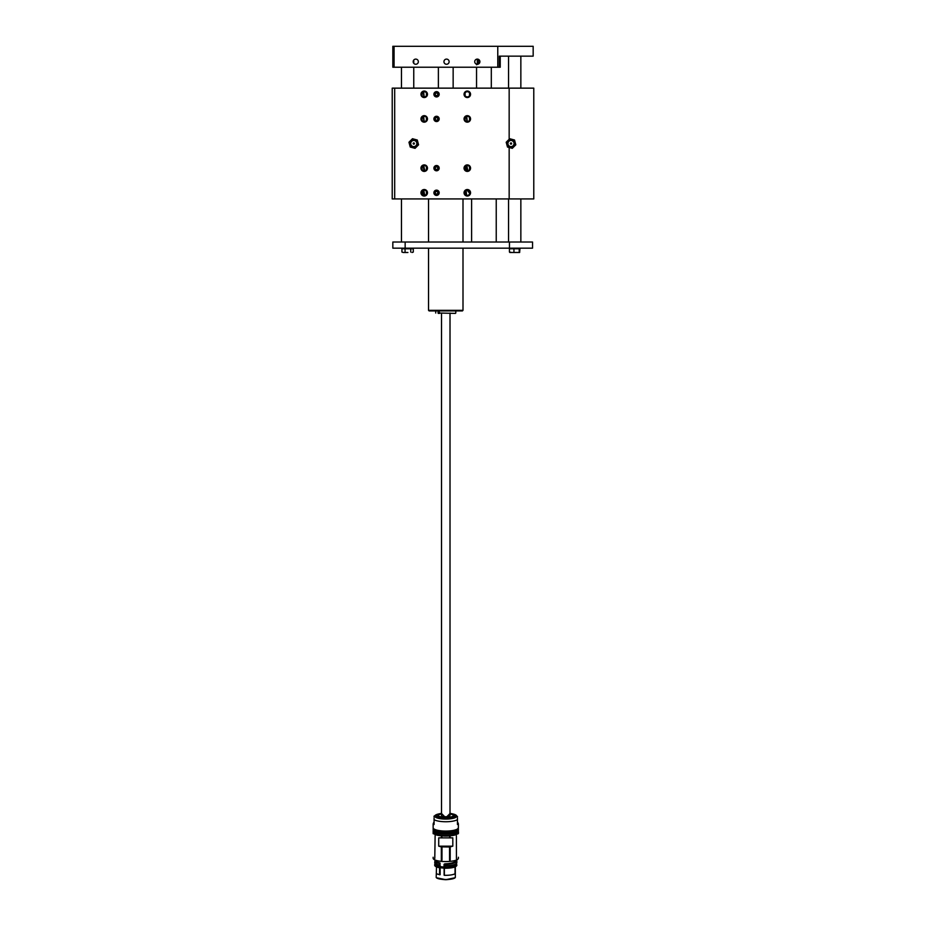 <?xml version="1.0" encoding="UTF-8"?>
<svg xmlns="http://www.w3.org/2000/svg" width="926" height="926" viewBox="0 0 926 926"><rect width="100%" height="100%" fill="white"/><g stroke="black" fill="none" stroke-linecap="round" stroke-linejoin="round"><path stroke-width="1.39" d="M392.219 198.928L392.219 88.144L394.684 88.144L394.684 198.928L392.219 198.928M436.54 195.421A2.651 2.651 0 0 0 438.831 191.451A2.651 2.651 0 0 0 434.248 191.451A2.651 2.651 0 0 0 436.54 195.421L437.072 195.363M436.54 170.801A2.651 2.651 0 0 0 438.831 166.83A2.651 2.651 0 0 0 434.248 166.83A2.651 2.651 0 0 0 436.54 170.801M436.54 121.561A2.651 2.651 0 0 0 438.831 117.59A2.651 2.651 0 0 0 434.248 117.59A2.651 2.651 0 0 0 436.54 121.561L438.97 119.952M435.498 96.732L436.54 96.941A2.651 2.651 0 0 0 438.831 92.97A2.651 2.651 0 0 0 434.248 92.97A2.651 2.651 0 0 0 436.54 96.941L435.046 96.478M509.161 139.282L509.161 88.144L394.684 88.144M509.161 88.144L533.781 88.144L533.781 198.928L394.684 198.928M413.76 146.609A3.079 3.079 0 0 0 416.422 141.991A3.079 3.079 0 0 0 411.098 141.991A3.079 3.079 0 0 0 413.76 146.609M423.564 91.107L424.224 97.554A3.264 3.264 0 0 0 427.048 92.669A3.264 3.264 0 0 0 421.399 92.669A3.264 3.264 0 0 0 424.224 97.554L422.939 91.292M467.306 97.554A3.264 3.264 0 0 0 470.13 92.669A3.264 3.264 0 0 0 464.482 92.669A3.264 3.264 0 0 0 467.306 97.554C463.093 95.39 463.093 93.213 467.306 91.037C471.519 93.202 471.519 95.378 467.306 97.554M467.306 196.034A3.264 3.264 0 0 0 470.13 191.138A3.264 3.264 0 0 0 464.482 191.138A3.264 3.264 0 0 0 467.306 196.034L469.864 194.796M424.224 196.034A3.264 3.264 0 0 0 427.048 191.138A3.264 3.264 0 0 0 421.399 191.138A3.264 3.264 0 0 0 424.224 196.034M423.564 115.727L424.224 122.174A3.264 3.264 0 0 0 427.048 117.289A3.264 3.264 0 0 0 421.399 117.289A3.264 3.264 0 0 0 424.224 122.174L422.939 115.912M466.646 115.727L467.306 122.174A3.264 3.264 0 0 0 470.13 117.289A3.264 3.264 0 0 0 464.482 117.289A3.264 3.264 0 0 0 467.306 122.174L466.021 115.912M467.306 171.414A3.264 3.264 0 0 0 470.13 166.518A3.264 3.264 0 0 0 464.482 166.518A3.264 3.264 0 0 0 467.306 171.414M424.224 171.414A3.264 3.264 0 0 0 427.048 166.518A3.264 3.264 0 0 0 421.399 166.518A3.264 3.264 0 0 0 424.224 171.414L422.939 165.152M513.085 145.81L513.965 144.375M513.617 141.909L512.391 140.787M423.564 164.955L424.884 171.345M466.658 171.345L466.021 165.152M466.646 164.955L467.966 171.345M423.576 195.965L422.939 189.772M423.564 189.575L424.884 195.965M466.658 195.965L466.021 189.772M466.646 189.575L470.315 194.043M437.072 170.743L435.996 170.743M437.072 121.503L438.727 120.392M463 310.326L428.53 310.326L429.155 310.939L462.387 310.939L463 310.326L463 248.168M463 242.022L463 198.928M450.013 313.092L450.013 815.621A4.248 1.123 180 0 1 445.765 816.744A4.248 1.123 180 0 1 441.517 815.621L441.517 313.092M456.402 835.819L456.437 858.9L456.402 835.819M435.139 835.796L434.78 858.564L435.104 835.622M441.98 846.989L441.98 860.115L441.332 860.057L441.332 846.873L438.716 846.167L438.716 837.856L441.332 837.868L441.332 837.15L441.98 837.868L449.55 837.868L450.198 837.15L450.198 837.868L452.814 837.856L452.814 846.167L450.198 846.873L450.198 860.057L449.55 860.115L449.55 846.989L441.332 846.873M458.358 832.497A12.617 3.345 180 0 1 458.382 832.717A12.617 3.345 180 0 1 445.765 836.062A12.617 3.345 180 0 1 433.148 832.717A12.617 3.345 180 0 1 433.171 832.497M433.148 857.256L433.148 858.228A12.617 3.345 0 0 0 445.765 861.574A12.617 3.345 0 0 0 458.382 858.228L458.382 857.256M441.332 860.057L441.98 860.115M450.198 846.873L449.55 846.989M438.716 846.167L452.814 846.167M449.55 837.868L450.198 837.868M441.332 837.868L441.98 837.868M449.55 837.208L450.198 837.15M435.232 834.372A12.246 3.253 0 0 0 456.31 834.361M457.884 833.168A12.246 3.253 180 0 1 445.765 835.947A12.246 3.253 180 0 1 433.646 833.168M435.915 860.323L436.03 861.168A9.85 2.616 0 0 0 439.85 862.87L440.313 867.685A9.561 2.535 -0 0 0 444.029 868.09L444.052 864.409L444.85 863.831C451.217 863.599 454.805 862.534 455.615 860.648L455.615 860.323M456.726 860.752L455.615 860.914L456.726 860.752C455.858 862.824 451.923 863.981 444.931 864.236L444.839 863.981C451.298 863.738 454.932 862.673 455.731 860.775M435.915 860.601L435.903 861.296L440.151 863.287M458.254 830.344A12.617 3.345 180 0 1 458.382 830.819A12.617 3.345 180 0 1 445.765 834.164A12.617 3.345 180 0 1 433.148 830.819A12.617 3.345 180 0 1 433.275 830.344M435.313 863.773L439.237 867.13L440.186 866.967A9.769 2.593 0 0 0 444.04 867.384L444.052 867.002A9.85 2.616 0 0 1 440.151 866.574L439.977 864.919L439.387 865.173M439.85 862.87L439.41 865.104L439.202 863.229L434.815 861.458A11.077 2.94 0 0 0 439.132 863.368M444.85 863.831L444.92 864.386C452.004 864.132 455.974 862.963 456.842 860.891M444.225 864.12L444.295 867.292C451.147 867.338 455.002 866.458 455.858 864.653L455.742 864.085M433.148 828.677L433.148 829.87A12.617 3.345 0 0 0 434.016 831.085A12.617 3.345 0 0 0 445.765 833.215A12.617 3.345 0 0 0 457.502 831.085A12.617 3.345 0 0 0 458.382 829.87L458.382 828.677A12.617 3.345 180 0 1 445.765 832.023A12.617 3.345 180 0 1 433.148 828.677A12.617 3.345 180 0 1 433.275 828.203M439.908 866.574L439.237 863.507M444.052 864.409L444.862 864.409M435.799 864.085L435.799 864.525A9.966 2.639 0 0 0 439.896 866.655L440.024 866.667M439.85 866.759L435.799 864.224M456.726 865.359C455.835 867.292 451.714 868.252 444.364 868.229C451.772 868.287 455.928 867.292 456.842 865.243L455.742 864.525A9.966 2.639 0 0 1 444.237 867.13L444.144 867.118M435.081 860.404L434.815 861.458L435.903 861.296L434.931 861.33L435.405 860.138L434.688 862.743A11.077 2.94 0 0 0 439.237 865.115L439.283 865.208C436.331 864.629 434.803 863.808 434.688 862.743M456.726 862.87C455.777 864.78 451.656 865.741 444.364 865.741L444.411 864.653M434.074 818.26L434.074 824.476L433.148 824.105L433.148 827.728A12.617 3.345 0 0 0 434.016 828.955A12.617 3.345 0 0 0 445.695 831.073A12.617 3.345 0 0 0 457.456 828.978A12.617 3.345 0 0 0 457.502 828.955A12.617 3.345 0 0 0 458.382 827.728L458.382 824.105L457.456 824.476L457.456 818.225M444.364 865.741C451.772 865.798 455.928 864.791 456.842 862.754L456.842 860.972L456.842 862.754A11.077 2.94 0 0 1 444.353 865.66L444.353 864.745M457.456 821.964C458.694 823.99 458.694 824.823 457.456 824.476M434.074 824.476C432.847 824.823 432.847 823.99 434.074 821.964M457.456 819.047L457.456 819.649A12.617 3.345 180 0 1 445.765 821.744A12.617 3.345 180 0 1 434.074 819.649M436.505 866.921L436.204 876.98A9.561 2.535 0 0 0 445.765 879.515A9.561 2.535 0 0 0 455.326 876.98L455.326 866.782L455.036 873.808C452.687 874.908 449.133 875.406 444.376 875.313L444.144 867.454M440.024 867.014L439.908 874.769L439.908 866.933M436.505 873.808L439.908 874.769M455.036 873.808L455.036 866.921M452.976 813.966A10.996 2.917 180 0 1 450.337 818.815A10.996 2.917 180 0 1 434.769 816.165A10.996 2.917 180 0 1 438.565 813.966L439.526 813.734A9.515 2.523 180 0 1 441.517 813.387L439.526 813.734A9.515 2.523 180 0 0 438.878 817.392A9.515 2.523 180 0 0 452.652 817.392A9.515 2.523 180 0 0 452.004 813.734L450.013 813.387A9.515 2.523 180 0 1 452.004 813.734L457.456 816.524M457.456 816.558L457.456 817.137M434.074 817.137L434.074 816.547M439.746 867.546L435.174 866.099M444.376 875.313L444.353 867.674A11.077 2.94 180 0 0 456.842 864.768L456.726 864.641C455.777 866.562 451.656 867.523 444.364 867.523L444.167 875.255M450.013 813.722C454.573 814.926 452.988 814.486 453.636 815.794C454.539 815.818 450.742 817.461 448.879 817.438L442.119 817.369C437.836 816.431 438.403 816.5 437.824 815.493C437.57 814.961 438.797 814.371 441.517 813.722M439.618 816.836L438.102 815.621C437.848 815.088 438.982 814.521 441.517 813.931M450.013 813.931C453.15 814.718 454.215 815.447 453.196 816.119L451.911 816.836M422.013 191.427L422.013 194.113L422.013 191.427C423.483 189.17 424.953 189.17 426.435 191.427L426.435 194.113L426.435 191.427A2.581 2.581 0 0 0 422.013 191.427L422.349 190.779M426.435 194.113C424.965 196.37 423.495 196.37 422.013 194.113A2.581 2.581 0 0 0 426.435 194.113M422.013 92.959L422.013 95.644L422.013 92.959C423.483 90.702 424.953 90.702 426.435 92.959L426.435 95.644L426.435 92.959A2.581 2.581 0 0 0 422.013 92.959L422.349 92.311M426.435 95.644C424.965 97.89 423.495 97.89 422.013 95.644A2.581 2.581 0 0 0 426.435 95.644M422.013 166.807L422.013 169.493L422.013 166.807C423.483 164.562 424.953 164.562 426.435 166.807L426.435 169.493L426.435 166.807A2.581 2.581 0 0 0 422.013 166.807L422.349 166.159M426.435 169.493C424.965 171.75 423.495 171.75 422.013 169.493A2.581 2.581 0 0 0 426.435 169.493M422.013 117.567L422.013 120.253L422.013 117.567C423.483 115.322 424.953 115.322 426.435 117.567L426.435 120.253L426.435 117.567A2.581 2.581 0 0 0 422.013 117.567L422.349 116.919M426.435 120.253C424.965 122.51 423.495 122.51 422.013 120.253A2.581 2.581 0 0 0 426.435 120.253M465.095 191.427L465.095 194.113L465.095 191.427C466.565 189.17 468.035 189.17 469.517 191.427L469.517 194.113L469.517 191.427A2.581 2.581 0 0 0 465.095 191.427L465.431 190.779M469.517 194.113C468.047 196.37 466.577 196.37 465.095 194.113A2.581 2.581 0 0 0 469.517 194.113M465.095 92.959L465.095 95.644L465.095 92.959C466.565 90.702 468.035 90.702 469.517 92.959L469.517 95.644L469.517 92.959A2.581 2.581 0 0 0 465.095 92.959L465.431 92.311M469.517 95.644C468.047 97.89 466.577 97.89 465.095 95.644A2.581 2.581 0 0 0 469.517 95.644M465.095 166.807L465.095 169.493L465.095 166.807C466.565 164.562 468.035 164.562 469.517 166.807L469.517 169.493L469.517 166.807A2.581 2.581 0 0 0 465.095 166.807L465.431 166.159M469.517 169.493C468.047 171.75 466.577 171.75 465.095 169.493A2.581 2.581 0 0 0 469.517 169.493M465.095 117.567L465.095 120.253L465.095 117.567C466.565 115.322 468.035 115.322 469.517 117.567L469.517 120.253L469.517 117.567A2.581 2.581 0 0 0 465.095 117.567L465.431 116.919M469.517 120.253C468.047 122.51 466.577 122.51 465.095 120.253A2.581 2.581 0 0 0 469.517 120.253M436.065 190.351L437.014 190.351A2.465 2.465 0 0 1 437.014 195.189L436.065 195.189A2.465 2.465 0 0 1 434.479 191.427A2.465 2.465 0 0 0 436.401 195.224A2.465 2.465 0 0 0 438.727 191.659A2.465 2.465 0 0 0 434.479 191.427A2.465 2.465 0 0 0 436.401 195.224A2.465 2.465 0 0 0 438.727 191.659A2.465 2.465 0 0 0 434.479 191.427A2.465 2.465 0 0 0 436.401 195.224A2.465 2.465 0 0 0 438.727 191.659A2.465 2.465 0 0 0 434.479 191.427M436.065 91.882L437.014 91.882A2.465 2.465 0 0 1 437.014 96.709L436.065 96.709A2.465 2.465 0 0 1 434.479 92.947A2.465 2.465 0 0 0 436.401 96.755A2.465 2.465 0 0 0 438.727 93.19A2.465 2.465 0 0 0 434.479 92.947A2.465 2.465 0 0 0 436.401 96.755A2.465 2.465 0 0 0 438.727 93.19A2.465 2.465 0 0 0 434.479 92.947A2.465 2.465 0 0 0 436.401 96.755A2.465 2.465 0 0 0 438.727 93.19A2.465 2.465 0 0 0 434.479 92.947M436.065 165.731L437.014 165.731A2.465 2.465 0 0 1 437.014 170.569L436.065 170.569A2.465 2.465 0 0 1 434.479 166.807A2.465 2.465 0 0 0 436.401 170.615A2.465 2.465 0 0 0 438.727 167.039A2.465 2.465 0 0 0 434.479 166.807A2.465 2.465 0 0 0 436.401 170.615A2.465 2.465 0 0 0 438.727 167.039A2.465 2.465 0 0 0 434.479 166.807A2.465 2.465 0 0 0 436.401 170.615A2.465 2.465 0 0 0 438.727 167.039A2.465 2.465 0 0 0 434.479 166.807M436.065 116.502L437.014 116.502M437.014 121.329L436.065 121.329M514.057 146.574L515.817 144.815L515.169 142.419A4.306 4.306 0 0 1 509.89 147.697L512.298 148.334L514.057 146.574M513.976 144.329A3.079 3.079 0 0 0 510.203 140.567A3.079 3.079 0 0 0 508.837 145.706A3.079 3.079 0 0 0 513.976 144.329M507.957 140.486A4.306 4.306 0 0 1 515.169 142.419L514.52 140.011L509.717 138.726L506.198 142.245L506.846 144.653A4.306 4.306 0 0 1 507.957 140.486M509.89 147.697A4.306 4.306 0 0 1 506.846 144.653L507.494 147.049L509.89 147.697M511.603 143.692A0.613 0.613 0 0 0 510.851 142.94A0.613 0.613 0 0 0 510.573 143.97A0.613 0.613 0 0 0 511.603 143.692M416.816 146.574L418.564 144.815L417.927 142.419A4.306 4.306 0 0 1 412.649 147.697L415.056 148.334L416.816 146.574M416.735 144.329A3.079 3.079 0 0 0 412.961 140.567A3.079 3.079 0 0 0 411.584 145.706A3.079 3.079 0 0 0 416.735 144.329M410.716 140.486A4.306 4.306 0 0 1 417.927 142.419L417.279 140.011L412.475 138.726L408.956 142.245L409.605 144.653A4.306 4.306 0 0 1 410.716 140.486M412.649 147.697A4.306 4.306 0 0 1 409.605 144.653L410.253 147.049L412.649 147.697M414.362 143.692A0.613 0.613 0 0 0 413.598 142.94A0.613 0.613 0 0 0 413.332 143.97A0.613 0.613 0 0 0 414.362 143.692M435.451 95.957A1.979 1.979 0 0 0 438.195 95.378A1.979 1.979 0 0 0 437.616 92.635A1.979 1.979 0 0 0 434.873 93.213A1.979 1.979 0 0 0 435.451 95.957M437.176 95.563L437.952 94.371L437.315 93.109L435.891 93.028L435.116 94.221L435.752 95.482L437.176 95.563M434.699 93.098A2.199 2.199 0 0 1 438.496 93.306A2.199 2.199 0 0 1 436.412 96.489A2.199 2.199 0 0 1 434.699 93.098M435.451 120.577A1.979 1.979 0 0 0 438.195 119.998A1.979 1.979 0 0 0 437.616 117.255A1.979 1.979 0 0 0 434.873 117.834A1.979 1.979 0 0 0 435.451 120.577A1.979 1.979 0 0 1 434.873 117.834M437.176 120.183L437.952 118.991L437.315 117.729L435.891 117.648L435.116 118.841L435.752 120.102L437.176 120.183M434.699 117.718A2.199 2.199 0 0 1 438.496 117.926A2.199 2.199 0 0 1 436.412 121.109A2.199 2.199 0 0 1 434.699 117.718M434.479 117.567A2.465 2.465 0 0 0 436.401 121.375A2.465 2.465 0 0 0 438.727 117.799A2.465 2.465 0 0 0 434.479 117.567M435.451 169.817A1.979 1.979 0 0 0 438.195 169.238A1.979 1.979 0 0 0 437.616 166.495A1.979 1.979 0 0 0 434.873 167.074A1.979 1.979 0 0 0 435.451 169.817M437.176 169.423L437.952 168.231L437.315 166.958L435.891 166.888L435.116 168.069L435.752 169.342L437.176 169.423M434.699 166.946A2.199 2.199 0 0 1 438.496 167.155A2.199 2.199 0 0 1 436.412 170.349A2.199 2.199 0 0 1 434.699 166.946M434.873 167.074A1.979 1.979 0 0 0 436.424 170.129A1.979 1.979 0 0 0 438.299 167.259A1.979 1.979 0 0 0 434.873 167.074M435.451 194.425A1.979 1.979 0 0 0 438.195 193.858A1.979 1.979 0 0 0 437.616 191.115A1.979 1.979 0 0 0 434.873 191.682A1.979 1.979 0 0 0 435.451 194.425M437.176 194.043L437.952 192.851L437.315 191.578L435.891 191.497L435.116 192.689L435.752 193.962L437.176 194.043M434.699 191.566A2.199 2.199 0 0 1 438.496 191.775A2.199 2.199 0 0 1 436.412 194.969A2.199 2.199 0 0 1 434.699 191.566M453.15 88.144L453.15 67.228M497.771 46.3L394.071 46.3L394.071 67.228L497.771 67.228L497.771 46.3L533.168 46.3L533.168 56.15L499.288 56.15L499.288 67.228L500.237 67.228L500.237 56.15M477.307 59.102A2.581 2.581 0 0 0 475.073 62.98A2.581 2.581 0 0 0 479.552 62.98A2.581 2.581 0 0 0 477.307 59.102L477.272 63.535L478.383 63.535C476.415 65.156 476.033 65.156 477.272 63.535C476.033 65.156 476.415 65.156 478.383 63.535L478.383 59.333M415.762 59.102A2.581 2.581 0 0 0 413.528 62.98A2.581 2.581 0 0 0 417.996 62.98A2.581 2.581 0 0 0 415.762 59.102M446.54 59.102A2.581 2.581 0 0 0 444.295 62.98A2.581 2.581 0 0 0 448.774 62.98A2.581 2.581 0 0 0 446.54 59.102M394.071 67.228L392.832 67.228L392.832 46.3L394.071 46.3M497.771 67.228L499.288 67.228M392.832 242.022L392.832 248.168L392.832 242.022L532.543 242.022L532.543 248.168L509.462 248.168L509.462 242.022M405.148 242.022L405.148 248.168L509.462 248.168M405.148 248.168L392.832 248.168M509.821 252.485L511.696 252.485L509.439 252.046L509.439 248.793L519.961 248.793L519.625 252.485L511.696 252.485L519.671 252.451M519.197 248.793L519.197 252.046M513.942 248.793L513.942 252.046M402.104 252.15L403.493 252.485L401.93 252.046L401.93 248.793L413.285 248.793L413.285 252.046L412.012 252.485L413.112 252.15M407.903 252.485L403.493 252.485L407.903 252.485M413.285 252.046L412.012 252.485M401.93 252.046L403.204 252.485M405.067 248.793L405.067 252.046M410.739 248.793L410.739 252.046M455.43 313.405L439.352 313.034L455.43 313.405M438.311 313.405L439.607 313.405M439.352 312.166L438.044 312.166L439.352 312.166L439.352 313.034M452.86 310.939L435.729 310.939L435.729 313.034M438.044 313.034L438.044 312.166M509.161 198.928L509.161 147.5M450.198 860.057L449.55 860.115M441.332 837.15L441.98 837.208M433.148 832.242C434.016 831.988 429.757 835.102 446.043 835.947C455.245 835.055 459.354 833.817 458.382 832.242A12.617 3.345 180 0 1 445.765 835.588A12.617 3.345 180 0 1 433.148 832.242L433.148 830.819M440.105 867.338L440.267 867.292A9.642 2.558 -0 0 0 444.029 867.708L444.133 867.778M444.248 865.66L444.237 867.037M440.139 874.688L440.139 867.685M444.121 868.125L444.121 875.116M436.702 877.79L445.765 879.688L454.84 877.79M435.174 863.599L439.306 865.208M439.561 874.781L439.561 867.616M435.289 863.75L434.688 864.757A11.077 2.94 180 0 0 439.237 867.13L439.237 867.604A11.077 2.94 180 0 1 434.688 865.231L434.688 864.757A11.077 2.94 180 0 1 435.174 863.9M456.842 865.243A11.077 2.94 180 0 1 444.353 868.148L444.179 867.94M450.013 813.503L445.765 817.808L441.517 813.503M428.53 310.326L428.53 248.168M428.53 242.022L428.53 198.928M458.382 833.689L458.382 832.717M433.148 833.689L433.148 832.717M458.382 832.242L458.382 830.819M457.502 831.085L458.139 830.344M457.502 828.955L458.139 828.203M456.726 864.641L455.858 864.641M455.326 876.98C455.187 876.841 457.143 878.994 445.765 879.7C434.398 878.994 436.343 876.841 436.204 876.98M438.565 813.966L434.074 816.107M439.352 867.697L439.283 867.697C436.331 867.118 434.803 866.296 434.688 865.231M453.196 816.119L450.464 817.183L443.045 817.461L438.334 816.119M413.76 88.144L413.76 67.228M413.76 63.327L413.76 60.051M401.456 242.022L401.456 198.928M401.456 88.144L401.456 67.228M520.852 242.022L520.852 198.928M520.852 88.144L520.852 56.15M508.548 242.022L508.548 198.928M508.548 88.144L508.548 56.15M438.38 88.144L438.38 67.228M509.775 248.168L509.775 248.793M519.625 248.168L519.625 248.793M402.683 248.168L402.683 248.793M412.533 248.168L412.533 248.793M491.312 88.144L491.312 67.228M476.543 88.144L476.543 67.228M496.232 242.022L496.232 198.928M471.612 242.022L471.612 198.928M455.8 310.939L455.8 313.034"/></g></svg>
